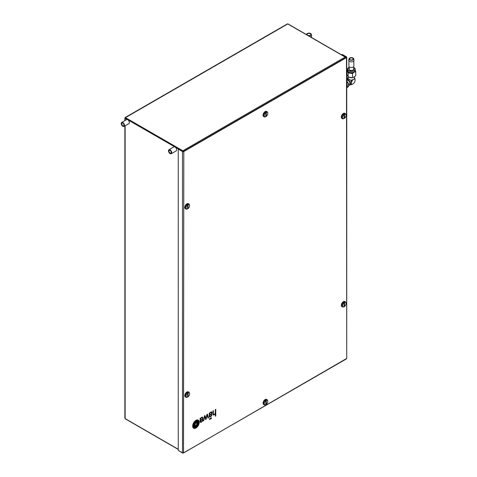 <?xml version="1.0" encoding="UTF-8"?>
<svg xmlns="http://www.w3.org/2000/svg" width="477" height="477" viewBox="0 0 477 477"><rect width="100%" height="100%" fill="white"/><g stroke="black" fill="none" stroke-linecap="round" stroke-linejoin="round"><path stroke-width="0.72" d="M287.047 24.077L125.171 117.515L125.135 118.254L125.23 117.503M345.7 57.645L345.402 57.049L288.025 23.922L287.166 23.987L287.78 23.945L345.151 57.073L345.467 57.848M125.135 417.482L125.135 125.785L125.135 418.585L125.481 418.788L124.879 417.888M124.879 117.992L124.861 120.615M183.621 151.292L182.858 150.774L345.151 57.073L345.503 57.276L288.126 24.148M182.506 151.376L182.858 150.774L125.481 117.646L287.78 23.945M210.953 412.438A1.449 0.835 120 0 0 210.685 412.551A1.449 0.835 120 0 0 210.59 412.611A1.932 1.115 120 0 0 210.345 412.802L210.381 412.82A1.932 1.115 120 0 1 210.625 412.629A1.449 0.835 120 0 1 210.715 412.569A1.449 0.835 120 0 1 210.989 412.456A0.96 0.555 120 0 1 211.287 412.486A0.96 0.555 120 0 0 211.257 412.468A0.96 0.555 120 0 0 210.953 412.438L210.989 412.456M211.663 411.913A1.264 0.733 -60 0 0 211.383 411.86A1.467 0.847 -60 0 0 211.15 411.919A2.367 1.365 -60 0 0 210.888 412.045A2.367 1.365 -60 0 0 210.87 412.056A3.482 2.009 -60 0 0 210.625 412.217A2.421 1.401 120 0 0 210.381 412.408A1.944 1.121 120 0 0 210.118 412.671A1.842 1.067 120 0 0 209.916 412.933A2.224 1.282 120 0 0 209.683 413.315L209.653 413.16A0.93 0.537 -60 0 0 209.642 413.016L209.51 412.933A0.739 0.423 120 0 0 209.403 412.981A0.739 0.423 120 0 0 209.385 412.993L209.224 413.38A0.942 0.543 120 0 1 209.242 413.499A2.498 1.443 120 0 1 209.254 413.648L209.236 416.123A2.683 1.55 -60 0 0 209.242 416.361A40.652 23.474 -60 0 0 209.26 416.594A0.984 0.566 -60 0 0 209.278 416.725A6.517 3.762 -60 0 0 209.314 416.844A0.757 0.435 -60 0 0 209.361 416.952A1.819 1.049 -60 0 0 209.457 417.053A0.757 0.435 -60 0 0 209.504 417.089A0.757 0.435 -60 0 0 209.57 417.113A1.693 0.978 -60 0 0 209.731 417.136A1.222 0.704 -60 0 0 209.88 417.113A5.891 3.399 -60 0 0 210.017 417.077A1.455 0.841 -60 0 0 210.148 417.029A14.918 8.61 -60 0 0 210.285 416.964A1.783 1.032 -60 0 0 210.476 416.856A4.484 2.588 -60 0 0 210.78 416.648A2.158 1.246 -60 0 0 211.412 415.992A1.514 0.876 -60 0 0 211.812 415.157A1.801 1.043 -60 0 0 211.889 414.549L211.43 414.811A1.914 1.103 120 0 1 211.365 415.342A0.876 0.507 120 0 1 211.222 415.694A1.097 0.632 120 0 1 210.834 416.177A2.307 1.33 120 0 1 210.435 416.451A1.825 1.055 120 0 1 210.118 416.582A0.811 0.465 -60 0 1 209.91 416.576A0.769 0.447 120 0 1 209.868 416.558A0.769 0.447 120 0 1 209.737 416.373A1.604 0.924 120 0 1 209.689 416.135A3.589 2.069 120 0 1 209.683 415.884L210.381 414.972A9.445 5.456 -60 0 0 210.625 414.793A8.693 5.02 -60 0 0 211.067 414.441A2.027 1.169 -60 0 0 211.526 413.958A1.407 0.811 -60 0 0 211.877 413.285A1.485 0.859 -60 0 0 211.961 412.963A1.64 0.948 -60 0 0 211.985 412.569A1.842 1.067 -60 0 0 211.895 412.176A1.401 0.811 -60 0 0 211.675 411.919A1.401 0.811 -60 0 1 211.675 411.919A1.401 0.811 -60 0 1 211.86 412.152A1.842 1.067 -60 0 1 211.949 412.545A1.64 0.948 -60 0 1 211.931 412.945A1.485 0.859 -60 0 1 211.848 413.267A1.407 0.811 -60 0 1 211.49 413.935A2.027 1.169 -60 0 1 211.031 414.424A8.693 5.02 -60 0 1 210.59 414.775A9.445 5.456 -60 0 1 210.345 414.954L209.683 415.467M197.895 420.607A4.663 2.695 120 0 0 197.877 420.601A4.663 2.695 120 0 0 197.436 420.428A3.357 1.938 120 0 0 196.077 420.714A3.357 1.938 120 0 0 196.053 420.726A3.935 2.272 120 0 0 195.808 420.887L195.844 420.905A3.935 2.272 120 0 1 196.089 420.75A3.357 1.938 120 0 1 196.107 420.732A3.357 1.938 120 0 1 197.466 420.446A4.663 2.695 120 0 1 197.907 420.619A4.663 2.695 120 0 1 198.408 421.072A4.591 2.653 120 0 1 198.861 422.509A3.285 1.896 120 0 1 198.545 424.214A4.418 2.552 120 0 1 197.716 425.752A4.758 2.749 120 0 1 196.983 426.659A4.46 2.576 120 0 1 196.089 427.428A5.444 3.142 -60 0 1 195.844 427.589A2.981 1.723 -60 0 1 194.944 427.911A4.287 2.474 -60 0 1 194.139 427.786A4.323 2.498 -60 0 1 193.996 427.714A4.323 2.498 -60 0 1 193.388 427.052A5.14 2.969 -60 0 1 193.078 425.985A3.172 1.83 -60 0 1 193.167 424.828A3.81 2.2 -60 0 1 193.793 423.254A4.865 2.808 -60 0 1 194.694 421.96A4.496 2.594 -60 0 1 195.844 420.905M195.964 427.976A4.669 2.695 120 0 0 199.016 423.868A4.669 2.695 120 0 0 198.301 420.124A4.669 2.695 120 0 0 195.964 420.356A4.669 2.695 120 0 0 192.917 424.47A4.669 2.695 120 0 0 193.632 428.209A4.669 2.695 120 0 0 195.964 427.976M193.614 428.203A4.669 2.695 120 0 0 195.934 427.958A4.669 2.695 120 0 0 198.975 423.862A4.669 2.695 120 0 0 198.283 420.118M202.564 417.16A1.318 0.763 120 0 1 202.689 417.28A1.64 0.948 120 0 1 202.832 417.649A1.866 1.073 120 0 1 202.844 418.102A1.401 0.811 120 0 1 202.731 418.562A1.461 0.841 120 0 1 202.463 419.092A1.634 0.942 120 0 1 202.194 419.426A2.612 1.509 120 0 1 201.89 419.712A6.982 4.031 120 0 1 201.491 420.028L201.521 420.046A6.982 4.031 120 0 0 201.926 419.73A2.612 1.509 120 0 0 202.23 419.444A1.634 0.942 120 0 0 202.492 419.11A1.461 0.841 120 0 0 202.767 418.579A1.401 0.811 120 0 0 202.874 418.12A1.866 1.073 120 0 0 202.868 417.667A1.64 0.948 120 0 0 202.719 417.303A1.318 0.763 120 0 0 202.576 417.172A1.318 0.763 120 0 0 202.457 417.125A1.27 0.733 120 0 0 202.165 417.136A1.98 1.145 120 0 0 201.89 417.244A3.041 1.753 120 0 0 201.771 417.309A3.041 1.753 120 0 0 201.521 417.47A2.522 1.455 120 0 0 201.276 417.661A1.944 1.121 -60 0 0 201.055 417.882A1.878 1.085 -60 0 0 200.877 418.102A1.878 1.085 -60 0 0 200.71 418.347A3.261 1.884 -60 0 0 200.578 418.573A2.206 1.276 -60 0 0 200.584 418.329L200.549 418.311A2.206 1.276 -60 0 1 200.549 418.55L200.578 418.573M200.578 420.35L200.549 419.539A3.261 1.884 120 0 1 200.561 419.331A1.497 0.865 120 0 1 200.59 419.092A0.996 0.578 120 0 1 200.674 418.83A1.002 0.578 120 0 1 200.829 418.544A1.437 0.829 120 0 1 201.002 418.311A1.86 1.073 120 0 1 201.246 418.061A2.254 1.3 120 0 1 201.491 417.864A1.234 0.715 -60 0 1 201.598 417.798A1.234 0.715 -60 0 1 201.992 417.679A0.924 0.531 -60 0 1 202.159 417.721A0.924 0.531 -60 0 1 202.176 417.733A0.924 0.531 -60 0 1 202.266 417.798A1.073 0.62 -60 0 1 202.397 418.305A1.342 0.775 -60 0 1 202.355 418.567A0.674 0.388 -60 0 1 202.29 418.752A1.252 0.721 -60 0 1 202.135 419.033A0.984 0.566 -60 0 1 201.992 419.223A3.369 1.944 -60 0 1 201.837 419.39A1.419 0.817 -60 0 1 201.682 419.533A9.6 5.545 -60 0 1 201.521 419.665A6.589 3.804 -60 0 1 201.276 419.849L200.578 420.35L200.578 419.557A3.261 1.884 120 0 1 200.59 419.349A1.497 0.865 120 0 1 200.626 419.11A0.996 0.578 120 0 1 200.71 418.848A1.002 0.578 120 0 1 200.865 418.562A1.437 0.829 120 0 1 201.038 418.329A1.86 1.073 120 0 1 201.276 418.079A2.254 1.3 120 0 1 201.521 417.882A1.234 0.715 -60 0 1 201.628 417.816A1.234 0.715 -60 0 1 202.021 417.697A0.924 0.531 -60 0 1 202.188 417.739L202.159 417.721M196.238 421.113A2.23 1.288 120 0 0 196.089 421.209A3.655 2.111 120 0 0 195.844 421.388A5.414 3.124 -60 0 0 194.813 422.401A4.317 2.492 -60 0 0 193.93 423.689A2.832 1.634 -60 0 0 193.531 424.721A1.896 1.091 -60 0 0 193.465 425.395A6.129 3.542 -60 0 0 193.555 426.015A3.953 2.284 -60 0 0 193.889 426.766A7.68 4.436 -60 0 0 194.24 427.159A2.987 1.723 -60 0 0 194.419 427.291A2.987 1.723 -60 0 0 194.866 427.428A2.844 1.64 -60 0 0 195.278 427.392A1.58 0.912 -60 0 0 195.492 427.314A2.796 1.616 120 0 0 195.844 427.118A4.031 2.331 -60 0 0 196.089 426.945A4.728 2.731 120 0 0 197.442 425.52A4.305 2.486 120 0 0 198.205 424.196A2.051 1.187 120 0 0 198.462 423.2A3.083 1.783 120 0 0 198.426 422.562A5.402 3.118 120 0 0 198.104 421.668A4.442 2.564 120 0 0 197.609 421.113A3.619 2.087 120 0 0 197.526 421.066A3.619 2.087 120 0 0 197.061 420.911A2.23 1.288 120 0 0 196.238 421.113M197.138 421.465L197.108 421.447A3.888 2.248 120 0 0 197.108 421.447A3.888 2.248 120 0 0 196.983 421.382A1.33 0.769 120 0 0 196.59 421.37A1.282 0.739 120 0 0 196.369 421.465A1.282 0.739 120 0 0 196.345 421.483A2.88 1.664 120 0 0 196.053 421.68A14.787 8.538 120 0 0 195.808 421.877L195.844 421.895A14.787 8.538 120 0 1 196.089 421.704A2.88 1.664 120 0 1 196.375 421.501A1.282 0.739 120 0 1 196.405 421.483A1.282 0.739 120 0 1 196.625 421.388A1.33 0.769 120 0 1 197.013 421.4A3.888 2.248 120 0 1 197.138 421.465A3.888 2.248 120 0 1 197.484 421.751A4.531 2.618 120 0 1 197.836 422.36A7.817 4.514 120 0 1 198.021 422.968A3.405 1.968 120 0 1 198.074 423.403A0.757 0.435 120 0 1 198.062 423.576A1.914 1.103 120 0 1 197.806 424.363A2.027 1.169 120 0 1 197.514 424.846A7.334 4.233 120 0 1 196.959 425.573A3.595 2.075 120 0 1 196.542 426.015A8.049 4.645 120 0 1 196.089 426.432A9.296 5.366 -60 0 1 195.844 426.635A2.164 1.246 -60 0 1 195.469 426.879A1.049 0.602 -60 0 1 195.302 426.945A1.431 0.829 -60 0 1 195.141 426.969A1.503 0.871 -60 0 1 194.992 426.957A2.361 1.365 -60 0 1 194.771 426.867A2.951 1.705 -60 0 1 194.765 426.867A2.951 1.705 -60 0 1 194.634 426.772A3.846 2.218 -60 0 1 194.503 426.653A4.4 2.54 -60 0 1 194.33 426.432A5.754 3.321 -60 0 1 194.133 426.074A5.211 3.011 -60 0 1 193.912 425.335A10.077 5.819 -60 0 1 193.871 425.055A1.407 0.811 -60 0 1 193.877 424.655A1.157 0.668 -60 0 1 193.966 424.327A2.296 1.324 -60 0 1 194.121 423.975A2.474 1.431 -60 0 1 194.497 423.367A12.128 7 -60 0 1 194.771 422.998A3.464 1.997 -60 0 1 195.176 422.533A38.512 22.234 -60 0 1 195.492 422.217A3.154 1.819 -60 0 1 195.844 421.895M196.56 421.853A0.572 0.328 120 0 0 196.542 421.865A4.251 2.457 120 0 0 196.089 422.193A8.33 4.812 120 0 0 195.844 422.401A7.513 4.335 -60 0 0 195.254 422.95A5.796 3.345 -60 0 0 194.986 423.236A4.442 2.564 -60 0 0 194.711 423.558A1.008 0.584 -60 0 0 194.664 423.624A19.718 11.382 -60 0 0 194.527 423.809A0.972 0.56 -60 0 0 194.413 423.993A1.395 0.805 -60 0 0 194.3 424.238L194.258 424.452A4.967 2.868 -60 0 0 194.282 424.751A4.186 2.415 -60 0 0 194.366 425.198A31.124 17.971 -60 0 0 194.473 425.573A3.768 2.176 -60 0 0 194.574 425.842A11.77 6.797 -60 0 0 194.729 426.158A1.914 1.103 -60 0 0 194.819 426.289A4.531 2.618 -60 0 0 194.962 426.444A0.93 0.537 -60 0 0 195.015 426.486A0.93 0.537 -60 0 0 195.063 426.504A1.509 0.871 -60 0 0 195.165 426.533L195.278 426.521A0.715 0.411 -60 0 0 195.451 426.432A32.239 18.615 -60 0 0 195.844 426.14A3.691 2.129 -60 0 0 196.089 425.943A5.408 3.124 120 0 0 196.482 425.573A27.201 15.705 120 0 0 196.858 425.192A3.13 1.807 120 0 0 197.335 424.619A1.878 1.085 -60 0 0 197.561 424.256A0.626 0.364 120 0 0 197.669 423.814A6.052 3.494 120 0 0 197.639 423.498A4.025 2.325 120 0 0 197.585 423.23A11.126 6.422 120 0 0 197.424 422.67A4.979 2.874 120 0 0 197.156 422.109A2.457 1.419 120 0 0 196.912 421.859A1.037 0.596 120 0 0 196.894 421.847A1.037 0.596 120 0 0 196.762 421.805L196.655 421.811A0.572 0.328 120 0 0 196.56 421.853M196.733 422.193L196.673 422.211A3.911 2.26 120 0 0 196.423 422.378A26.754 15.449 120 0 0 196.053 422.652A13.129 7.578 120 0 0 195.808 422.837L195.844 422.855A13.129 7.578 120 0 1 196.089 422.67A26.754 15.449 120 0 1 196.458 422.395A3.911 2.26 120 0 1 196.703 422.228L196.786 422.217A0.739 0.429 120 0 1 196.894 422.336A3.577 2.069 120 0 1 196.989 422.574A5.986 3.458 120 0 1 197.114 423.081A43.592 25.168 120 0 1 197.204 423.63A7.614 4.394 120 0 1 197.263 424.154A3.53 2.039 120 0 1 197.269 424.286L197.192 424.464A1.532 0.882 120 0 1 196.935 424.751A8.544 4.931 120 0 1 196.089 425.484A9.296 5.366 120 0 1 195.844 425.669A1224.864 707.176 -60 0 1 195.475 425.937A3.488 2.015 -60 0 1 195.224 426.104L195.165 426.122A0.757 0.435 -60 0 1 195.033 425.997A4.18 2.415 -60 0 1 194.986 425.889A2.141 1.234 -60 0 1 194.938 425.758A18.836 10.876 -60 0 1 194.872 425.52A5.79 3.345 -60 0 1 194.795 425.162A171.726 99.144 -60 0 1 194.723 424.703A7.316 4.221 -60 0 1 194.658 424.131A1.896 1.097 -60 0 1 194.658 424.047L194.676 423.975A0.537 0.31 -60 0 1 194.771 423.826A1.282 0.739 -60 0 1 194.932 423.648A5.736 3.315 -60 0 1 195.379 423.23A11.156 6.439 -60 0 1 195.844 422.855M209.642 412.945L209.677 413.034A0.93 0.537 -60 0 1 209.683 413.177L209.683 413.315M210.184 419.194L210.184 418.478L209.582 418.83L209.582 419.545L210.184 419.194L210.154 418.502M211.389 418.496L211.389 417.786L210.786 418.132L210.786 418.848L211.389 418.496L211.359 417.804M346.481 57.622A0.924 0.531 0 0 0 346.749 57.246L346.731 358.43L346.481 57.622L183.812 151.543L183.514 452.691L182.506 452.84L182.858 453.043L178.267 450.395L178.267 149.092L182.506 151.543A0.924 0.531 0 0 0 183.812 151.543M207.125 414.972L208.026 418.18L208.538 417.882L207.4 414.137L206.929 414.412L205.897 418.728L204.997 415.527L204.514 415.807L203.327 420.887L203.751 420.648L204.705 416.373L205.635 419.557L206.1 419.289L207.09 414.954L206.1 419.289M201.521 420.046A12.253 7.077 -60 0 1 201.276 420.225L200.578 421.137A9.236 5.336 -60 0 0 200.59 421.346A1.58 0.912 -60 0 0 200.626 421.59A0.918 0.531 -60 0 0 200.704 421.751A0.71 0.411 -60 0 0 200.769 421.811A0.71 0.411 -60 0 0 200.883 421.847A1.133 0.65 -60 0 0 201.199 421.775A2.826 1.634 -60 0 0 201.586 421.543A1.377 0.793 -60 0 0 201.962 421.191A0.888 0.513 -60 0 0 202.159 420.887A1.073 0.62 -60 0 0 202.278 420.541A1.52 0.876 -60 0 0 202.32 420.291A2.779 1.604 -60 0 0 202.331 420.064L202.791 419.802A1.789 1.032 120 0 1 202.713 420.416A1.538 0.888 120 0 1 202.57 420.809A1.556 0.894 120 0 1 202.135 421.471A2.88 1.664 120 0 1 201.497 422.038A2.635 1.52 120 0 1 200.912 422.33A1.974 1.139 120 0 1 200.573 422.389A0.99 0.572 120 0 1 200.4 422.342A0.99 0.572 120 0 1 200.28 422.228A1.443 0.835 120 0 1 200.161 421.883A4.132 2.385 120 0 1 200.137 421.453L200.149 418.848A1.377 0.799 120 0 0 200.137 418.681L200.012 418.544A1.181 0.686 120 0 0 199.97 418.544A1.181 0.686 120 0 0 199.97 418.526L200.28 418.246A1.109 0.638 120 0 1 200.388 418.198L200.525 418.186M213.618 414.382A0.99 0.572 -60 0 1 213.595 414.37L213.565 414.352A0.99 0.572 -60 0 1 213.565 414.352L213.618 414.382A0.99 0.572 -60 0 0 213.726 414.424A1.157 0.668 -60 0 0 213.875 414.43A1.276 0.739 -60 0 0 213.988 414.406A1.187 0.686 -60 0 0 214.125 414.352A2.135 1.234 -60 0 0 214.262 414.28A1.693 0.978 -60 0 0 214.584 414.036A2.224 1.282 -60 0 0 214.769 413.851A1.353 0.781 -60 0 0 214.936 413.648A1.485 0.859 -60 0 0 215.079 413.434A0.894 0.513 -60 0 0 215.163 413.261A1.842 1.061 -60 0 0 215.21 413.136A0.739 0.429 -60 0 0 215.246 413.022A1.759 1.02 -60 0 0 215.276 412.891A0.936 0.543 -60 0 0 215.294 412.766A10.166 5.867 -60 0 0 215.306 412.653A1.807 1.043 -60 0 0 215.306 412.527L215.306 409.576L215.759 409.314L215.759 415.98L215.306 416.236L215.276 413.47A1.765 1.02 120 0 1 215.079 413.78L215.109 413.797A7.739 4.472 -60 0 1 214.948 414.024A1.467 0.847 -60 0 1 214.739 414.263A3.106 1.795 120 0 1 214.179 414.728A1.95 1.127 120 0 1 213.624 414.972A1.497 0.865 120 0 1 213.207 414.918A1.497 0.865 120 0 1 213.207 414.912A1.097 0.632 120 0 1 213.04 414.716A2.123 1.222 120 0 1 212.969 414.513A1.616 0.93 -60 0 1 212.939 414.31A14.602 8.431 120 0 1 212.927 414.072A3.446 1.991 120 0 1 212.927 413.935L212.927 410.947L213.38 410.685L213.38 413.672A2.856 1.652 -60 0 0 213.41 413.994A1.503 0.871 -60 0 0 213.487 414.239A0.882 0.513 -60 0 0 213.595 414.37A0.99 0.572 -60 0 1 213.583 414.364A0.882 0.513 -60 0 1 213.452 414.221A1.503 0.871 -60 0 1 213.38 413.976A2.856 1.652 -60 0 1 213.35 413.654L213.35 410.703M215.109 413.797A1.765 1.02 120 0 0 215.306 413.487M346.153 57.437L346.153 57.061L346.153 57.437L183.484 151.352L178.595 148.907L178.267 149.092M183.18 453.084L346.38 358.925M346.731 358.43L183.472 453.001L182.608 453.067L178.267 450.395M346.749 57.246A0.924 0.531 0 0 0 346.481 56.87L342.242 54.426L341.914 55.034M346.153 57.061L341.914 54.611M210.786 418.806L211.359 418.478M209.582 419.504L210.154 419.176M210.345 412.802A1.675 0.966 -60 0 0 209.958 413.249A1.061 0.614 -60 0 0 209.779 413.577A0.942 0.543 -60 0 0 209.695 413.839A1.664 0.96 -60 0 0 209.659 414.042A2.254 1.3 -60 0 0 209.647 414.286L209.683 415.097A7.781 4.496 120 0 0 210.029 414.853L210.381 414.596A8.473 4.895 -60 0 0 210.625 414.412A2.767 1.598 120 0 0 210.971 414.102A1.455 0.841 120 0 0 211.204 413.827A1.032 0.596 120 0 0 211.412 413.44A0.823 0.477 120 0 0 211.484 413.183A1.342 0.775 120 0 0 211.496 412.885A1.037 0.602 120 0 0 211.365 412.545A0.96 0.555 120 0 0 211.287 412.486L211.257 412.468M209.683 415.097L209.683 414.304A2.254 1.3 -60 0 1 209.695 414.06A1.664 0.96 -60 0 1 209.725 413.857A0.942 0.543 -60 0 1 209.808 413.595A1.061 0.614 -60 0 1 209.993 413.267A1.675 0.966 -60 0 1 210.381 412.82M209.647 415.449L209.647 415.866A3.589 2.069 120 0 0 209.659 416.111A1.604 0.924 120 0 0 209.701 416.355A0.769 0.447 120 0 0 209.838 416.54A0.769 0.447 120 0 0 209.856 416.546L209.868 416.558M211.854 414.567A1.801 1.043 -60 0 1 211.782 415.139A1.514 0.876 -60 0 1 211.383 415.974A2.158 1.246 -60 0 1 210.751 416.63A4.484 2.588 -60 0 1 210.446 416.838A1.783 1.032 -60 0 1 210.256 416.946A14.918 8.61 -60 0 1 210.118 417.011A1.455 0.841 -60 0 1 209.981 417.059A5.891 3.399 -60 0 1 209.85 417.095A1.222 0.704 -60 0 1 209.695 417.113A1.693 0.978 -60 0 1 209.534 417.095A0.757 0.435 -60 0 1 209.486 417.077M205.629 419.527L206.07 419.271M203.339 420.845L204.705 416.373M205.897 418.728L204.973 415.539M208.02 418.144L208.503 417.864L207.376 414.149M193.984 427.702A4.323 2.498 -60 0 1 193.966 427.696A4.323 2.498 -60 0 1 193.352 427.034A5.14 2.969 -60 0 1 193.042 425.967A3.172 1.83 -60 0 1 193.131 424.81A3.81 2.2 -60 0 1 193.757 423.23A4.865 2.808 -60 0 1 194.658 421.942A4.496 2.594 -60 0 1 195.808 420.887M201.491 420.028A12.253 7.077 -60 0 1 201.246 420.207L200.578 420.72M200.549 420.702L200.578 421.137M200.757 421.799A0.71 0.411 -60 0 1 200.739 421.793A0.71 0.411 -60 0 1 200.668 421.734A0.918 0.531 -60 0 1 200.59 421.573A1.58 0.912 -60 0 1 200.555 421.322A9.236 5.336 -60 0 1 200.549 421.119M200.382 422.33A0.99 0.572 120 0 0 200.537 422.366A1.974 1.139 120 0 0 200.883 422.312A2.635 1.52 120 0 0 201.461 422.02A2.88 1.664 120 0 0 202.099 421.453A1.556 0.894 120 0 0 202.54 420.792A1.538 0.888 120 0 0 202.683 420.392A1.789 1.032 120 0 0 202.755 419.82M215.079 413.78A7.739 4.472 -60 0 1 214.912 414.006A1.467 0.847 -60 0 1 214.704 414.245L214.739 414.263M213.195 414.907A1.497 0.865 120 0 0 213.589 414.954A1.95 1.127 120 0 0 214.149 414.71A3.106 1.795 120 0 0 214.704 414.245M215.723 409.332L215.759 415.98M215.723 415.956L215.306 416.2M194.401 427.279A2.987 1.723 -60 0 0 194.837 427.41A2.844 1.64 -60 0 0 195.248 427.374A1.58 0.912 -60 0 0 195.463 427.297A2.796 1.616 120 0 0 195.808 427.1A4.031 2.331 -60 0 0 196.053 426.927A4.728 2.731 120 0 0 197.412 425.502A4.305 2.486 120 0 0 198.176 424.178A2.051 1.187 120 0 0 198.432 423.182A3.083 1.783 120 0 0 198.39 422.544A5.402 3.118 120 0 0 198.068 421.644A4.442 2.564 120 0 0 197.573 421.096A3.619 2.087 120 0 0 197.514 421.054M194.735 426.849L194.735 426.849A2.951 1.705 -60 0 1 194.598 426.754A3.846 2.218 -60 0 1 194.473 426.635A4.4 2.54 -60 0 1 194.3 426.414A5.754 3.321 -60 0 1 194.103 426.056A5.211 3.011 -60 0 1 193.877 425.317A10.077 5.819 -60 0 1 193.835 425.037A1.407 0.811 -60 0 1 193.847 424.637A1.157 0.668 -60 0 1 193.936 424.309A2.296 1.324 -60 0 1 194.091 423.958A2.474 1.431 -60 0 1 194.467 423.343A12.128 7 -60 0 1 194.741 422.98A3.464 1.997 -60 0 1 195.141 422.515A38.512 22.234 -60 0 1 195.457 422.193A3.154 1.819 -60 0 1 195.808 421.877M195.004 426.474A0.93 0.537 -60 0 0 195.027 426.486A1.509 0.871 -60 0 0 195.135 426.516L195.242 426.504A0.715 0.411 -60 0 0 195.415 426.408A32.239 18.615 -60 0 0 195.808 426.122A3.691 2.129 -60 0 0 196.053 425.925A5.408 3.124 120 0 0 196.452 425.556A27.201 15.705 120 0 0 196.822 425.174A3.13 1.807 120 0 0 197.305 424.596A1.878 1.085 -60 0 0 197.526 424.238A0.626 0.364 120 0 0 197.639 423.797A6.052 3.494 120 0 0 197.603 423.481A4.025 2.325 120 0 0 197.556 423.212A11.126 6.422 120 0 0 197.395 422.652A4.979 2.874 120 0 0 197.12 422.085A2.457 1.419 120 0 0 196.882 421.841A1.037 0.596 120 0 0 196.876 421.841L196.912 421.859M195.111 426.098L195.105 426.098A0.757 0.435 -60 0 1 195.004 425.979A4.18 2.415 -60 0 1 194.95 425.872A2.141 1.234 -60 0 1 194.908 425.74A18.836 10.876 -60 0 1 194.843 425.502A5.79 3.345 -60 0 1 194.765 425.144A171.726 99.144 -60 0 1 194.688 424.685A7.316 4.221 -60 0 1 194.628 424.113A1.896 1.097 -60 0 1 194.628 424.029L194.646 423.952A0.537 0.31 -60 0 1 194.741 423.809A1.282 0.739 -60 0 1 194.896 423.63A5.736 3.315 -60 0 1 195.349 423.212A11.156 6.439 -60 0 1 195.808 422.837M196.792 422.741L196.792 424.643L195.141 425.591L195.141 423.695L196.792 422.741M196.757 422.759L196.792 424.643M195.141 425.556L196.757 424.619M189.524 205.247A2.492 1.437 120 0 0 188.081 204.579L188.081 208.604A2.492 1.437 120 0 0 189.524 205.247L189.381 204.705A2.951 1.705 120 0 0 188.838 203.923L188.385 203.661A2.951 1.705 120 0 0 186.906 203.804A2.951 1.705 120 0 0 184.981 206.404A2.951 1.705 120 0 0 185.434 208.771L185.887 209.033A2.951 1.705 120 0 0 186.835 209.117L187.372 208.968A2.492 1.437 120 0 0 187.556 208.902L187.556 204.883A2.492 1.437 120 0 0 186.06 207.65A2.492 1.437 120 0 0 187.372 208.968M188.838 203.923A2.951 1.705 120 0 0 187.622 203.935A2.951 1.705 120 0 0 187.366 204.073A2.951 1.705 120 0 0 187.103 204.239A2.951 1.705 120 0 0 185.392 206.839A2.951 1.705 120 0 0 185.887 209.033M187.556 204.883L187.103 204.239M188.081 208.604L187.622 208.717L187.622 203.935L188.081 204.579M267.758 113.019A2.492 1.437 120 0 0 266.321 112.357L266.321 116.382A2.492 1.437 120 0 0 267.758 113.019L267.621 112.483A2.951 1.705 120 0 0 267.078 111.701L266.619 111.439A2.951 1.705 120 0 0 265.146 111.582A2.951 1.705 120 0 0 263.215 114.182A2.951 1.705 120 0 0 263.668 116.549L264.127 116.811A2.951 1.705 120 0 0 265.075 116.889L265.611 116.746A2.492 1.437 120 0 0 265.796 116.68L265.796 112.661A2.492 1.437 120 0 0 264.3 115.428A2.492 1.437 120 0 0 265.611 116.746M267.078 111.701A2.951 1.705 120 0 0 265.862 111.713A2.951 1.705 120 0 0 265.6 111.845A2.951 1.705 120 0 0 265.343 112.017A2.951 1.705 120 0 0 263.626 114.617A2.951 1.705 120 0 0 264.127 116.811M265.796 112.661L265.343 112.017M266.321 116.382L265.862 116.495L265.862 111.713L266.321 112.357M345.998 114.903A2.492 1.437 120 0 0 344.555 114.241L344.555 118.26A2.492 1.437 120 0 0 345.998 114.903L345.855 114.361A2.951 1.705 120 0 0 345.312 113.586L344.859 113.317A2.951 1.705 120 0 0 343.38 113.466A2.951 1.705 120 0 0 341.454 116.066A2.951 1.705 120 0 0 341.908 118.433L342.367 118.695A2.951 1.705 120 0 0 343.309 118.773L343.851 118.624A2.492 1.437 120 0 0 344.036 118.564L344.036 114.54A2.492 1.437 120 0 0 342.54 117.306A2.492 1.437 120 0 0 343.851 118.624M345.312 113.586A2.951 1.705 120 0 0 344.102 113.598A2.951 1.705 120 0 0 343.839 113.729A2.951 1.705 120 0 0 343.577 113.902A2.951 1.705 120 0 0 341.866 116.495A2.951 1.705 120 0 0 342.367 118.695M344.036 114.54L343.577 113.902M344.555 118.26L344.102 118.379L344.102 113.598L344.555 114.241M345.998 303.116A2.492 1.437 120 0 0 344.555 302.454L344.555 306.472A2.492 1.437 120 0 0 345.998 303.116L345.855 302.573A2.951 1.705 120 0 0 345.312 301.798L344.859 301.53A2.951 1.705 120 0 0 343.38 301.679A2.951 1.705 120 0 0 341.454 304.278A2.951 1.705 120 0 0 341.908 306.639L342.367 306.908A2.951 1.705 120 0 0 343.309 306.985L343.851 306.836A2.492 1.437 120 0 0 344.036 306.777L344.036 302.752A2.492 1.437 120 0 0 342.54 305.518A2.492 1.437 120 0 0 343.851 306.836M345.312 301.798A2.951 1.705 120 0 0 344.102 301.81A2.951 1.705 120 0 0 343.839 301.941A2.951 1.705 120 0 0 343.577 302.108A2.951 1.705 120 0 0 341.866 304.708A2.951 1.705 120 0 0 342.367 306.908M344.036 302.752L343.577 302.108M344.555 306.472L344.102 306.592L344.102 301.81L344.555 302.454M267.758 400.984A2.492 1.437 120 0 0 266.321 400.322L266.321 404.341A2.492 1.437 120 0 0 267.758 400.984L267.621 400.441A2.951 1.705 120 0 0 267.078 399.666L266.619 399.398A2.951 1.705 120 0 0 265.146 399.547A2.951 1.705 120 0 0 263.215 402.147A2.951 1.705 120 0 0 263.668 404.514L264.127 404.776A2.951 1.705 120 0 0 265.075 404.854L265.611 404.705A2.492 1.437 120 0 0 265.796 404.645L265.796 400.626A2.492 1.437 120 0 0 264.3 403.387A2.492 1.437 120 0 0 265.611 404.705M267.078 399.666A2.951 1.705 120 0 0 265.862 399.678A2.951 1.705 120 0 0 265.6 399.809A2.951 1.705 120 0 0 265.343 399.982A2.951 1.705 120 0 0 263.626 402.576A2.951 1.705 120 0 0 264.127 404.776M265.796 400.626L265.343 399.982M266.321 404.341L265.862 404.46L265.862 399.678L266.321 400.322M189.524 393.453A2.492 1.437 120 0 0 188.081 392.792L188.081 396.816A2.492 1.437 120 0 0 189.524 393.453L189.381 392.917A2.951 1.705 120 0 0 188.838 392.136L188.385 391.873A2.951 1.705 120 0 0 186.906 392.016A2.951 1.705 120 0 0 184.981 394.616A2.951 1.705 120 0 0 185.434 396.983L185.887 397.246A2.951 1.705 120 0 0 186.835 397.323L187.372 397.18A2.492 1.437 120 0 0 187.556 397.114L187.556 393.096A2.492 1.437 120 0 0 186.06 395.862A2.492 1.437 120 0 0 187.372 397.18M188.838 392.136A2.951 1.705 120 0 0 187.622 392.148A2.951 1.705 120 0 0 187.366 392.279A2.951 1.705 120 0 0 187.103 392.452A2.951 1.705 120 0 0 185.392 395.051A2.951 1.705 120 0 0 185.887 397.246M187.556 393.096L187.103 392.452M188.081 396.816L187.622 396.93L187.622 392.148L188.081 392.792M346.749 88.299L347.238 86.17L346.749 84.608M347.19 86.742L347.238 86.17M308.07 35.399A1.842 1.067 180 0 1 307.146 34.475A1.842 1.067 180 0 1 309.913 33.551A1.842 1.067 180 0 1 310.837 34.475A1.842 1.067 180 0 1 308.07 35.399M308.613 35.811A2.343 1.353 0 0 0 311.314 34.308A2.343 1.353 0 0 0 310.163 33.301A2.343 1.353 0 0 0 306.669 34.308A2.343 1.353 0 0 0 306.681 34.696M310.754 37.045A2.653 1.532 0 0 0 311.618 35.715L311.314 34.308M349.558 58.749A1.842 1.067 180 0 1 351.537 57.884A1.842 1.067 180 0 1 353.213 58.939A1.842 1.067 180 0 1 353.183 59.136A1.842 1.067 180 0 1 351.203 60.001A1.842 1.067 180 0 1 349.528 58.939A1.842 1.067 180 0 1 349.558 58.749M349.069 58.695A2.343 1.353 0 0 0 349.045 58.772A2.343 1.353 0 0 0 351.012 60.275A2.343 1.353 0 0 0 353.672 59.19A2.343 1.353 0 0 0 353.695 58.772A2.343 1.353 0 0 0 351.436 57.592A2.343 1.353 0 0 0 349.069 58.695M348.765 60.09A2.653 1.532 0 0 0 348.741 60.18A2.653 1.532 0 0 0 350.965 61.885A2.653 1.532 0 0 0 353.976 60.651A2.653 1.532 0 0 0 354 60.18L353.695 58.772M348.931 65.832A2.48 1.431 0 0 0 348.89 66.094A2.48 1.431 0 0 0 351.144 67.519A2.48 1.431 0 0 0 353.803 66.357A2.48 1.431 0 0 0 353.845 66.094L353.845 60.913M348.753 84.757L349.426 84.369A2.307 1.33 -120 0 0 349.903 83.314A2.307 1.33 -120 0 0 348.896 80.995A2.307 1.33 -120 0 0 347.119 80.374L346.749 80.589M353.672 66.619L353.672 69.105A2.307 1.33 180 0 1 352.998 70.047A2.307 1.33 180 0 1 350.488 70.334A2.307 1.33 180 0 1 349.063 69.105A2.307 1.33 180 0 1 349.528 68.306M348.204 77.03L348.204 78.759L346.749 79.599A3.16 1.825 60 0 1 349.164 80.524A3.16 1.825 60 0 1 350.512 83.666A3.16 1.825 60 0 1 349.856 85.115A3.16 1.825 60 0 1 348.776 85.18L347.912 87.017L347.029 87.524M351.483 84.733L353.195 83.749A2.582 1.491 -60 0 0 355.019 80.583L355.019 78.61L352.282 80.19L352.169 81.179L351.483 81.573L351.483 84.733L350.971 84.441A3.16 1.825 -120 0 0 351.436 83.129A3.16 1.825 -120 0 0 350.971 81.275L351.71 80.78L348.228 78.771M352.974 77.507A3.16 1.825 180 0 0 353.606 77.22L353.654 77.196A3.226 1.86 180 0 1 353.052 77.471M351.71 80.78L351.77 79.892A3.16 1.825 0 0 0 353.606 79.373A3.16 1.825 0 0 0 354.506 78.311L355.019 78.61M347.53 69.797L347 70.363L348.168 72.892L352.539 73.565L354.143 72.146L355.741 71.717L355.21 70.083M346.922 79.504L346.922 78.938L347.411 79.224M346.922 78.938L347.602 78.544L347.721 77.554L348.204 77.274M352.264 77.679A3.16 1.825 180 0 1 349.236 77.28M351.483 81.573L350.971 81.275M352.282 80.19L351.77 79.892M347.721 77.554L348.204 77.84M352.199 77.679A3.226 1.86 180 0 1 349.247 77.28M352.539 73.565L352.539 77.697L354.143 76.904L355.741 75.849L355.741 71.717M352.539 77.697L348.168 77.018L348.168 72.892M348.168 77.018L347 74.495L347 70.363M170.82 153.171A1.616 0.93 -120 0 0 170.927 153.123A1.616 0.93 -120 0 0 170.975 151.352A1.616 0.93 -120 0 0 169.418 150.285A1.616 0.93 -120 0 0 169.311 150.333A1.616 0.93 -120 0 0 169.263 152.103A1.616 0.93 -120 0 0 170.82 153.171M169.12 149.665A2.307 1.33 -120 0 0 168.965 149.73A2.307 1.33 -120 0 0 168.894 152.264A2.307 1.33 -120 0 0 171.118 153.791A2.307 1.33 -120 0 0 171.273 153.725A2.307 1.33 -120 0 0 171.344 151.191A2.307 1.33 -120 0 0 169.12 149.665M176.007 150.97A2.307 1.33 -120 0 0 176.162 150.899A2.307 1.33 -120 0 0 176.234 148.365A2.307 1.33 -120 0 0 174.01 146.838A2.307 1.33 -120 0 0 173.855 146.91A2.307 1.33 -120 0 0 173.717 147.011M121.736 123.507A1.616 0.93 -120 0 0 122.303 125.272A1.616 0.93 -120 0 0 123.656 125.833A1.616 0.93 -120 0 0 123.966 125.368A1.616 0.93 -120 0 0 123.4 123.603A1.616 0.93 -120 0 0 122.046 123.042A1.616 0.93 -120 0 0 121.736 123.507M124.443 125.767A2.307 1.33 -120 0 0 123.638 123.245A2.307 1.33 -120 0 0 121.701 122.44A2.307 1.33 -120 0 0 121.259 123.108A2.307 1.33 -120 0 0 122.064 125.636A2.307 1.33 -120 0 0 124.002 126.435A2.307 1.33 -120 0 0 124.443 125.767M124.002 126.435L128.891 123.609A2.307 1.33 -120 0 0 129.333 122.947A2.307 1.33 -120 0 0 128.528 120.419A2.307 1.33 -120 0 0 126.59 119.62L121.701 122.44M125.135 118.254L125.135 120.46L125.135 118.254L127.466 119.602M128.015 119.918L174.737 146.892M175.28 147.208L178.41 149.015M125.135 418.585L178.267 449.262M182.506 151.543L182.506 452.84M346.749 81.12A3.84 2.218 60 0 1 348.705 85.258A3.84 2.218 60 0 1 347.912 87.017M347.19 85.651A3.977 2.296 -120 0 0 346.749 84.125M346.749 83.69A3.84 2.218 60 0 1 347.363 86.033A3.84 2.218 60 0 1 347.107 87.225M348.705 85.073L346.749 81.078M353.672 67.418L354.006 70.626C352.908 71.431 351.15 71.431 348.735 70.626C347.339 69.231 347.339 68.217 348.735 67.585L349.063 67.418M348.651 67.633A3.84 2.218 0 0 0 347.53 69.201A3.84 2.218 0 0 0 349.897 71.246A3.84 2.218 0 0 0 354.083 70.769A3.84 2.218 0 0 0 355.21 69.201A3.84 2.218 0 0 0 354.041 67.609M349.063 67.382L347.53 69.201L347.53 70.405A3.84 2.218 0 0 0 349.897 72.45A3.84 2.218 0 0 0 354.083 71.973A3.84 2.218 0 0 0 355.21 70.405L355.21 69.201L353.672 67.382M355.21 70.119A3.905 2.254 180 0 1 354.131 72.134A3.905 2.254 180 0 1 349.546 72.534A3.905 2.254 180 0 1 347.53 70.119M347.602 78.544L348.091 78.824M351.656 80.881L352.169 81.179M347.721 78.347L348.204 78.627M352.282 80.983L351.77 80.685M124.861 125.94L124.861 418.037L125.236 418.812L178.267 449.429M348.776 85.162L346.749 81.007M311.469 37.456L311.469 36.449M306.669 34.308L306.592 34.642M349.045 58.772L348.741 60.18M349.063 69.105L349.063 66.619M348.89 66.094L348.89 60.913M354.53 76.672L354.53 78.329M349.856 85.115L350.994 84.453M168.965 149.73L173.855 146.91M171.273 153.725L176.162 150.899"/></g></svg>
